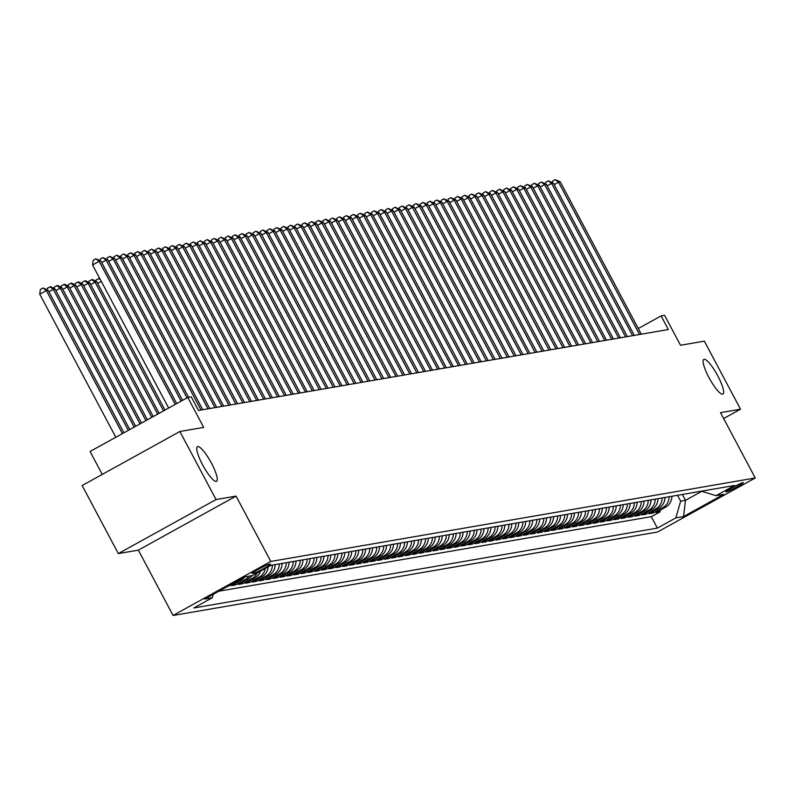 <?xml version="1.0" encoding="UTF-8"?>
<svg xmlns="http://www.w3.org/2000/svg" width="795" height="795" viewBox="0 0 795 795"><rect width="100%" height="100%" fill="white"/><g stroke="black" fill="none" stroke-linecap="round" stroke-linejoin="round"><path stroke-width="1.19" d="M708.931 377.506A19.786 4.283 -118.9 0 1 703.813 359.42A19.786 4.283 -118.9 0 1 717.835 375.965A19.786 4.283 -118.9 0 1 722.953 394.052A19.786 4.283 -118.9 0 1 708.931 377.506M202.556 464.747A19.786 4.283 -118.9 0 1 197.438 446.661A19.786 4.283 -118.9 0 1 211.46 463.207A19.786 4.283 -118.9 0 1 216.578 481.293A19.786 4.283 -118.9 0 1 202.556 464.747M743.077 482.595A9.888 0.725 152 0 0 733.338 487.136A9.888 0.725 152 0 0 725.895 491.906A9.888 0.725 152 0 0 726.173 491.936A9.888 0.725 152 0 0 735.922 487.395A9.888 0.725 152 0 0 743.365 482.615A9.888 0.725 152 0 0 743.077 482.595M173.072 615.469L657.525 532.004L755.25 477.984L270.797 561.449L173.072 615.469L138.34 550.14L236.065 496.11L216.051 499.558L118.326 553.578L138.34 550.14M118.326 553.578L82.143 485.526L179.869 431.506L203.709 427.402L187.789 397.46L90.064 451.481L102.257 474.416M723.639 418.538L740.523 409.206L704.34 341.154L680.5 345.259L664.58 315.317L661.102 315.913L638.276 328.524M216.051 499.558L179.869 431.506M227.807 586.273L228.483 585.895M244.939 576.852A12.362 12.034 -99.8 0 1 241.024 580.32L231.385 585.657L235.559 584.931L234.913 583.709M251.896 575.659A12.362 12.034 -99.8 0 1 247.99 579.128L238.351 584.454L242.525 583.739L241.869 582.506M260.581 571.068A12.362 12.034 -99.8 0 1 254.947 577.925L245.307 583.252L249.481 582.536L248.835 581.304M268.134 566.895A12.362 12.034 -99.8 0 1 261.913 576.723L252.263 582.059L256.447 581.334L255.791 580.111M275.13 564.619A12.362 12.034 -99.8 0 1 268.869 575.53L259.23 580.857L263.403 580.141L262.748 578.909M282.086 563.417A12.362 12.034 -99.8 0 1 275.825 574.328L266.186 579.654L270.37 578.939L269.714 577.707M289.052 562.224A12.362 12.034 -99.8 0 1 282.791 573.125L273.152 578.462L277.326 577.736L276.67 576.514M296.008 561.022A12.362 12.034 -99.8 0 1 289.748 571.933L280.108 577.259L284.282 576.534L283.636 575.312M302.965 559.819A12.362 12.034 -99.8 0 1 296.714 570.731L287.075 576.057L291.248 575.341L290.592 574.109M309.931 558.627A12.362 12.034 -99.8 0 1 303.67 569.528L294.031 574.865L298.204 574.139L297.559 572.917M316.887 557.424A12.362 12.034 -99.8 0 1 310.636 568.336L300.987 573.662L305.171 572.937L304.515 571.714M323.853 556.222A12.362 12.034 -99.8 0 1 317.593 567.133L307.953 572.46L312.127 571.744L311.471 570.512M330.809 555.029A12.362 12.034 -99.8 0 1 324.549 565.931L314.909 571.267L319.093 570.542L318.437 569.319M337.776 553.827A12.362 12.034 -99.8 0 1 331.515 564.738L321.876 570.065L326.049 569.339L325.394 568.117M344.732 552.624A12.362 12.034 -99.8 0 1 338.471 563.536L328.832 568.862L333.006 568.147L332.36 566.914M351.688 551.432A12.362 12.034 -99.8 0 1 345.437 562.333L335.798 567.66L339.972 566.944L339.316 565.722M358.654 550.229A12.362 12.034 -99.8 0 1 352.394 561.141L342.754 566.467L346.928 565.742L346.282 564.52M365.611 549.027A12.362 12.034 -99.8 0 1 359.36 559.938L349.711 565.265L353.894 564.549L353.238 563.317M372.577 547.834A12.362 12.034 -99.8 0 1 366.316 558.736L356.677 564.062L360.851 563.347L360.195 562.115M379.533 546.632A12.362 12.034 -99.8 0 1 373.272 557.543L363.633 562.87L367.807 562.144L367.161 560.922M386.489 545.43A12.362 12.034 -99.8 0 1 380.239 556.341L370.599 561.668L374.773 560.952L374.117 559.72M393.455 544.237A12.362 12.034 -99.8 0 1 387.195 555.139L377.555 560.465L381.729 559.75L381.083 558.517M400.412 543.035A12.362 12.034 -99.8 0 1 394.161 553.946L384.522 559.273L388.695 558.547L388.04 557.325M407.378 541.832A12.362 12.034 -99.8 0 1 401.117 552.744L391.478 558.07L395.652 557.355L394.996 556.122M414.334 540.63A12.362 12.034 -99.8 0 1 408.083 551.541L398.434 556.868L402.618 556.152L401.962 554.92M421.3 539.437A12.362 12.034 -99.8 0 1 415.04 550.349L405.4 555.675L409.574 554.95L408.918 553.727M428.257 538.235A12.362 12.034 -99.8 0 1 421.996 549.146L412.357 554.473L416.53 553.757L415.884 552.525M435.213 537.032A12.362 12.034 -99.8 0 1 428.962 547.944L419.323 553.27L423.497 552.555L422.841 551.323M442.179 535.84A12.362 12.034 -99.8 0 1 435.918 546.741L426.279 552.078L430.453 551.352L429.807 550.13M449.135 534.638A12.362 12.034 -99.8 0 1 442.885 545.549L433.235 550.875L437.419 550.16L436.763 548.928M456.101 533.435A12.362 12.034 -99.8 0 1 449.841 544.346L440.201 549.673L444.375 548.957L443.719 547.725M463.058 532.243A12.362 12.034 -99.8 0 1 456.797 543.144L447.158 548.48L451.341 547.755L450.685 546.533M470.024 531.04A12.362 12.034 -99.8 0 1 463.763 541.952L454.124 547.278L458.298 546.562L457.642 545.33M476.98 529.838A12.362 12.034 -99.8 0 1 470.72 540.749L461.08 546.076L465.254 545.36L464.608 544.128M483.936 528.645A12.362 12.034 -99.8 0 1 477.686 539.547L468.046 544.883L472.22 544.158L471.564 542.935M490.903 527.443A12.362 12.034 -99.8 0 1 484.642 538.354L475.003 543.681L479.176 542.965L478.53 541.733M497.859 526.24A12.362 12.034 -99.8 0 1 491.608 537.152L481.959 542.478L486.142 541.763L485.487 540.53M504.825 525.048A12.362 12.034 -99.8 0 1 498.564 535.949L488.925 541.286L493.099 540.56L492.443 539.338M511.781 523.845A12.362 12.034 -99.8 0 1 505.521 534.757L495.881 540.083L500.065 539.368L499.409 538.135M518.747 522.643A12.362 12.034 -99.8 0 1 512.487 533.554L502.847 538.881L507.021 538.165L506.365 536.933M525.704 521.45A12.362 12.034 -99.8 0 1 519.443 532.352L509.804 537.688L513.977 536.963L513.332 535.741M532.66 520.248A12.362 12.034 -99.8 0 1 526.409 531.159L516.77 536.486L520.944 535.77L520.288 534.538M539.626 519.046A12.362 12.034 -99.8 0 1 533.365 529.957L523.726 535.283L527.9 534.568L527.254 533.336M546.582 517.853A12.362 12.034 -99.8 0 1 540.332 528.755L530.682 534.091L534.866 533.365L534.21 532.143M553.549 516.651A12.362 12.034 -99.8 0 1 547.288 527.562L537.649 532.889L541.822 532.173L541.166 530.941M560.505 515.448A12.362 12.034 -99.8 0 1 554.244 526.36L544.605 531.686L548.788 530.971L548.133 529.738M567.471 514.256A12.362 12.034 -99.8 0 1 561.21 525.157L551.571 530.494L555.745 529.768L555.089 528.546M574.427 513.053A12.362 12.034 -99.8 0 1 568.167 523.965L558.527 529.291L562.701 528.576L562.055 527.343M581.384 511.851A12.362 12.034 -99.8 0 1 575.133 522.762L565.493 528.089L569.667 527.373L569.011 526.141M588.35 510.658A12.362 12.034 -99.8 0 1 582.089 521.56L572.45 526.896L576.623 526.171L575.978 524.948M595.306 509.456A12.362 12.034 -99.8 0 1 589.055 520.367L579.406 525.694L583.59 524.978L582.934 523.746M602.272 508.253A12.362 12.034 -99.8 0 1 596.011 519.165L586.372 524.491L590.546 523.776L589.89 522.544M609.228 507.061A12.362 12.034 -99.8 0 1 602.968 517.962L593.328 523.299L597.502 522.573L596.856 521.351M616.185 505.859A12.362 12.034 -99.8 0 1 609.934 516.77L600.295 522.096L604.468 521.381L603.812 520.149M623.151 504.656A12.362 12.034 -99.8 0 1 616.89 515.567L607.251 520.894L611.425 520.178L610.779 518.946M630.107 503.464A12.362 12.034 -99.8 0 1 623.856 514.365L614.217 519.701L618.391 518.976L617.735 517.754M637.073 502.261A12.362 12.034 -99.8 0 1 630.813 513.173L621.173 518.499L625.347 517.774L624.691 516.551M644.03 501.059A12.362 12.034 -99.8 0 1 637.779 511.97L628.13 517.297L632.313 516.581L631.657 515.349M650.996 499.866A12.362 12.034 -99.8 0 1 644.735 510.768L635.096 516.104L639.269 515.379L638.614 514.156M657.952 498.664A12.362 12.034 -99.8 0 1 651.691 509.575L642.052 514.902L646.226 514.176L645.58 512.954M664.908 497.461A12.362 12.034 -99.8 0 1 658.657 508.373L649.018 513.699L653.192 512.984L652.536 511.751M187.789 397.46L191.267 396.864L198.502 410.468L668.337 329.528L661.102 315.913M252.363 573.463L253.893 573.205A9.58 0.706 152 0 0 263.334 568.803A9.58 0.706 152 0 0 270.538 564.172A9.58 0.706 152 0 0 270.27 564.152L268.74 564.41A9.58 0.706 152 0 0 259.299 568.813A9.58 0.706 152 0 0 252.085 573.433A9.58 0.706 152 0 0 252.363 573.463L252.214 573.195M701.389 491.181L716.017 495.692L734.51 485.477L270.946 565.344L252.452 575.56L244.8 576.882L204.643 599.072L212.305 597.751L193.811 607.976L657.385 528.109L675.869 517.883L680.649 501.158L685.519 500.313L701.816 491.31M716.017 495.692L723.679 494.371L683.531 516.571L675.869 517.883M218.963 591.162L651.304 516.67L660.148 511.781L659.502 510.559M671.874 496.269A12.362 12.034 -99.8 0 1 665.614 507.17L655.974 512.507L660.148 511.781M669.092 496.746A12.362 12.034 80.2 0 1 662.831 507.657L653.192 512.984M662.126 497.948A12.362 12.034 80.2 0 1 655.875 508.85L646.226 514.176M655.169 499.141A12.362 12.034 80.2 0 1 648.909 510.052L639.269 515.379M648.203 500.343A12.362 12.034 80.2 0 1 641.953 511.255L632.313 516.581M641.247 501.546A12.362 12.034 80.2 0 1 634.986 512.447L625.347 517.774M634.291 502.738A12.362 12.034 80.2 0 1 628.03 513.649L618.391 518.976M627.325 503.941A12.362 12.034 80.2 0 1 621.064 514.852L611.425 520.178M620.368 505.143A12.362 12.034 80.2 0 1 614.108 516.044L604.468 521.381M613.402 506.335A12.362 12.034 80.2 0 1 607.151 517.247L597.502 522.573M606.446 507.538A12.362 12.034 80.2 0 1 600.185 518.449L590.546 523.776M599.48 508.74A12.362 12.034 80.2 0 1 593.229 519.642L583.59 524.978M592.523 509.933A12.362 12.034 80.2 0 1 586.263 520.844L576.623 526.171M585.567 511.135A12.362 12.034 80.2 0 1 579.307 522.047L569.667 527.373M578.601 512.338A12.362 12.034 80.2 0 1 572.35 523.239L562.701 528.576M571.645 513.53A12.362 12.034 80.2 0 1 565.384 524.442L555.745 529.768M564.679 514.733A12.362 12.034 80.2 0 1 558.428 525.644L548.788 530.971M557.722 515.935A12.362 12.034 80.2 0 1 551.462 526.837L541.822 532.173M550.756 517.128A12.362 12.034 80.2 0 1 544.505 528.039L534.866 533.365M543.8 518.33A12.362 12.034 80.2 0 1 537.539 529.241L527.9 534.568M536.844 519.532A12.362 12.034 80.2 0 1 530.583 530.434L520.944 535.77M529.877 520.725A12.362 12.034 80.2 0 1 523.627 531.636L513.977 536.963M522.921 521.927A12.362 12.034 80.2 0 1 516.661 532.839L507.021 538.165M515.955 523.13A12.362 12.034 80.2 0 1 509.704 534.031L500.065 539.368M508.999 524.322A12.362 12.034 80.2 0 1 502.738 535.234L493.099 540.56M502.043 525.525A12.362 12.034 80.2 0 1 495.782 536.436L486.142 541.763M495.076 526.727A12.362 12.034 80.2 0 1 488.816 537.629L479.176 542.965M488.12 527.92A12.362 12.034 80.2 0 1 481.859 538.831L472.22 544.158M481.154 529.122A12.362 12.034 80.2 0 1 474.903 540.034L465.254 545.36M474.198 530.325A12.362 12.034 80.2 0 1 467.937 541.226L458.298 546.562M467.231 531.517A12.362 12.034 80.2 0 1 460.981 542.429L451.341 547.755M460.275 532.72A12.362 12.034 80.2 0 1 454.015 543.631L444.375 548.957M453.319 533.922A12.362 12.034 80.2 0 1 447.058 544.823L437.419 550.16M446.353 535.115A12.362 12.034 80.2 0 1 440.092 546.026L430.453 551.352M439.397 536.317A12.362 12.034 80.2 0 1 433.136 547.228L423.497 552.555M432.43 537.519A12.362 12.034 80.2 0 1 426.18 548.421L416.53 553.757M425.474 538.712A12.362 12.034 80.2 0 1 419.213 549.623L409.574 554.95M418.508 539.914A12.362 12.034 80.2 0 1 412.257 550.826L402.618 556.152M411.552 541.117A12.362 12.034 80.2 0 1 405.291 552.018L395.652 557.355M404.595 542.309A12.362 12.034 80.2 0 1 398.335 553.221L388.695 558.547M397.629 543.512A12.362 12.034 80.2 0 1 391.369 554.423L381.729 559.75M390.673 544.714A12.362 12.034 80.2 0 1 384.412 555.616L374.773 560.952M383.707 545.907A12.362 12.034 80.2 0 1 377.456 556.818L367.807 562.144M376.75 547.109A12.362 12.034 80.2 0 1 370.49 558.02L360.851 563.347M369.784 548.312A12.362 12.034 80.2 0 1 363.534 559.213L353.894 564.549M362.828 549.504A12.362 12.034 80.2 0 1 356.567 560.415L346.928 565.742M355.872 550.706A12.362 12.034 80.2 0 1 349.611 561.618L339.972 566.944M348.906 551.909A12.362 12.034 80.2 0 1 342.655 562.82L333.006 568.147M341.949 553.101A12.362 12.034 80.2 0 1 335.689 564.013L326.049 569.339M334.983 554.304A12.362 12.034 80.2 0 1 328.733 565.215L319.093 570.542M328.027 555.506A12.362 12.034 80.2 0 1 321.766 566.418L312.127 571.744M321.061 556.709A12.362 12.034 80.2 0 1 314.81 567.61L305.171 572.937M314.104 557.901A12.362 12.034 80.2 0 1 307.844 568.813L298.204 574.139M307.148 559.104A12.362 12.034 80.2 0 1 300.888 570.015L291.248 575.341M300.182 560.306A12.362 12.034 80.2 0 1 293.931 571.207L284.282 576.534M293.226 561.499A12.362 12.034 80.2 0 1 286.965 572.41L277.326 577.736M286.26 562.701A12.362 12.034 80.2 0 1 280.009 573.612L270.37 578.939M279.303 563.903A12.362 12.034 80.2 0 1 273.043 574.805L263.403 580.141M272.347 565.096A12.362 12.034 80.2 0 1 266.087 576.007L256.447 581.334M265.212 568.505A12.362 12.034 80.2 0 1 259.12 577.21L249.481 582.536M257.262 572.897A12.362 12.034 80.2 0 1 252.164 578.402L242.525 583.739M249.113 576.136A12.362 12.034 80.2 0 1 245.208 579.605L235.559 584.931M240.299 579.366A12.362 12.034 80.2 0 1 238.242 580.807L228.602 586.134M236.065 496.11L270.797 561.449M740.523 409.206L720.509 412.655L755.25 477.984M682.398 494.45L685.519 500.313L683.531 516.571M677.529 495.295L680.649 501.158M213.289 594.292L212.305 597.751M651.304 516.67L657.385 528.109M175.248 404.397L99.176 261.336L100.915 261.038L176.709 403.582M168.639 408.044L92.578 264.983L99.176 261.336L95.837 258.802L100.915 261.038M92.578 264.983L93.194 260.263L95.837 258.802M123.891 432.778L48.097 290.235L46.349 290.533L39.75 294.19L115.812 437.24M39.75 294.19L40.376 289.459L43.01 287.999L46.349 290.533L122.42 433.593M43.01 287.999L48.097 290.235M181.121 401.147L106.142 260.134L107.882 259.836L182.582 400.332M99.961 260.522L100.16 259.061L102.803 257.6L106.142 260.134L101.74 262.569M102.803 257.6L107.882 259.836M186.994 397.897L113.099 258.932L114.838 258.633L188.584 397.321M106.927 259.319L107.116 257.858L109.76 256.407L113.099 258.932L108.696 261.366M109.76 256.407L114.838 258.633M201.036 410.031L120.065 257.739L121.804 257.441L202.775 409.733M113.884 258.127L114.082 256.666L116.716 255.205L120.065 257.739L115.653 260.174M116.716 255.205L121.804 257.441M208.002 408.839L127.021 256.537L128.76 256.238L209.741 408.531M120.85 256.924L121.039 255.463L123.682 254.002L127.021 256.537L122.619 258.971M123.682 254.002L128.76 256.238M129.754 429.538L55.054 289.032L53.315 289.34L128.293 430.343M47.143 289.728L47.332 288.267L50.671 286.687L55.054 289.032M49.976 286.806L53.315 289.34L48.912 291.775M135.627 426.289L62.01 287.84L60.271 288.138L134.166 427.104M54.1 288.525L54.289 287.065L57.628 285.484L62.01 287.84M56.932 285.604L60.271 288.138L55.869 290.572M141.5 423.039L68.976 286.637L67.237 286.935L140.039 423.854M61.056 287.323L61.255 285.862L64.594 284.282L68.976 286.637M63.898 284.401L67.237 286.935L62.835 289.37M147.373 419.8L75.932 285.435L74.193 285.743L145.902 420.605M68.022 286.13L68.211 284.67L71.55 283.09L75.932 285.435M70.854 283.209L74.193 285.743L69.791 288.178M214.958 407.636L133.977 255.334L135.726 255.036L216.697 407.338M127.806 255.722L128.005 254.261L130.638 252.81L133.977 255.334L129.575 257.769M130.638 252.81L135.726 255.036M153.246 416.55L82.899 284.242L81.16 284.54L151.775 417.365M74.978 284.928L75.177 283.467L78.506 281.887L82.899 284.242M77.811 282.006L81.16 284.54L76.747 286.975M221.924 406.434L140.944 254.142L142.683 253.844L223.663 406.136M134.772 254.529L134.961 253.068L137.605 251.608L140.944 254.142L136.541 256.576M137.605 251.608L142.683 253.844M159.119 413.311L89.855 283.04L88.116 283.338L157.648 414.116M81.945 283.726L82.133 282.265L85.472 280.685L89.855 283.04M84.777 280.804L88.116 283.338L83.713 285.773M228.881 405.241L147.9 252.939L149.639 252.641L230.62 404.933M141.729 253.327L141.917 251.866L144.561 250.405L147.9 252.939L143.498 255.374M144.561 250.405L149.639 252.641M164.992 410.061L96.821 281.837L95.072 282.146L163.522 410.876M88.901 282.533L89.1 281.072L92.429 279.492L96.821 281.837M91.733 279.611L95.072 282.146L90.67 284.58M235.837 404.039L154.866 251.737L156.605 251.439L237.576 403.741M148.685 252.124L148.884 250.664L151.527 249.203L154.866 251.737L150.464 254.171M151.527 249.203L156.605 251.439M95.867 281.331L96.056 279.87L99.753 278.479M101.283 281.36L97.636 283.378M100.399 279.701L98.699 278.409M242.803 402.836L161.822 250.544L163.561 250.246L244.542 402.538M155.651 250.932L155.84 249.471L158.483 248.01L161.822 250.544L157.42 252.979M158.483 248.01L163.561 250.246M275.12 565.126A8.189 7.98 -99.8 0 0 275.408 564.569M249.759 401.634L168.788 249.342L170.528 249.044L251.498 401.336M162.607 249.729L162.806 248.269L165.439 246.808L168.788 249.342L164.376 251.777M165.439 246.808L170.528 249.044M282.086 563.933A8.189 7.98 -99.8 0 0 282.374 563.367M256.725 400.441L175.745 248.139L177.484 247.841L258.464 400.143M169.573 248.527L169.762 247.066L172.406 245.605L175.745 248.139L171.342 250.574M172.406 245.605L177.484 247.841M289.042 562.731A8.189 7.98 -99.8 0 0 289.33 562.174M263.682 399.239L182.701 246.947L184.45 246.649L265.421 398.941M176.53 247.334L176.719 245.874L179.362 244.413L182.701 246.947L178.299 249.382M179.362 244.413L184.45 246.649M295.998 561.528A8.189 7.98 -99.8 0 0 296.297 560.972M302.965 560.336A8.189 7.98 -99.8 0 0 303.253 559.769M309.921 559.133A8.189 7.98 -99.8 0 0 310.209 558.577M270.648 398.037L189.667 245.744L191.406 245.446L272.387 397.739M183.496 246.132L183.685 244.671L186.328 243.21L189.667 245.744L185.265 248.179M186.328 243.21L191.406 245.446M277.604 396.844L196.623 244.542L198.362 244.244L279.343 396.546M190.452 244.93L190.641 243.469L193.284 242.008L196.623 244.542L192.221 246.977M193.284 242.008L198.362 244.244M284.56 395.642L203.59 243.35L205.329 243.051L286.299 395.344M197.408 243.737L197.607 242.276L200.251 240.815L203.59 243.35L199.187 245.784M200.251 240.815L205.329 243.051M316.887 557.931A8.189 7.98 -99.8 0 0 317.175 557.375M291.526 394.439L210.546 242.147L212.285 241.849L293.266 394.141M204.375 242.535L204.563 241.074L207.207 239.613L210.546 242.147L206.143 244.582M207.207 239.613L212.285 241.849M323.843 556.739A8.189 7.98 -99.8 0 0 324.131 556.172M298.483 393.247L217.512 240.945L219.251 240.647L300.222 392.949M211.331 241.332L211.53 239.871L214.163 238.411L217.512 240.945L213.1 243.379M214.163 238.411L219.251 240.647M330.809 555.536A8.189 7.98 -99.8 0 0 331.098 554.98M305.449 392.044L224.468 239.752L226.207 239.454L307.188 391.746M218.297 240.14L218.486 238.679L221.129 237.218L224.468 239.752L220.066 242.187M221.129 237.218L226.207 239.454M337.766 554.334A8.189 7.98 -99.8 0 0 338.054 553.777M312.405 390.842L231.424 238.55L233.173 238.252L314.144 390.544M225.253 238.937L225.442 237.476L228.086 236.016L231.424 238.55L227.022 240.984M228.086 236.016L233.173 238.252M344.722 553.141A8.189 7.98 -99.8 0 0 345.02 552.575M319.361 389.649L238.391 237.347L240.13 237.049L321.11 389.351M232.22 237.735L232.408 236.274L235.052 234.813L238.391 237.347L233.988 239.782M235.052 234.813L240.13 237.049M351.688 551.939A8.189 7.98 -99.8 0 0 351.976 551.382M326.328 388.447L245.347 236.155L247.086 235.857L328.067 388.149M239.176 236.542L239.365 235.082L242.008 233.621L245.347 236.155L240.945 238.589M242.008 233.621L247.086 235.857M358.644 550.736A8.189 7.98 -99.8 0 0 358.933 550.18M333.284 387.245L252.313 234.952L254.052 234.654L335.023 386.946M246.132 235.34L246.331 233.879L248.974 232.418L252.313 234.952L247.901 237.387M248.974 232.418L254.052 234.654M365.611 549.544A8.189 7.98 -99.8 0 0 365.899 548.977M340.25 386.052L259.269 233.75L261.008 233.452L341.989 385.754M253.098 234.137L253.287 232.677L255.93 231.216L259.269 233.75L254.867 236.185M255.93 231.216L261.008 233.452M347.206 384.85L266.236 232.557L267.975 232.259L348.945 384.551M260.054 232.945L260.253 231.484L262.887 230.023L266.236 232.557L261.823 234.992M262.887 230.023L267.975 232.259M354.173 383.647L273.192 231.355L274.931 231.057L355.912 383.349M267.021 231.743L267.209 230.282L269.853 228.821L273.192 231.355L268.79 233.79M269.853 228.821L274.931 231.057M372.567 548.341A8.189 7.98 -99.8 0 0 372.855 547.785M379.533 547.139A8.189 7.98 -99.8 0 0 379.821 546.582M386.489 545.946A8.189 7.98 -99.8 0 0 386.777 545.38M361.129 382.455L280.148 230.153L281.887 229.854L362.868 382.156M273.977 230.54L274.166 229.079L276.809 227.618L280.148 230.153L275.746 232.587M276.809 227.618L281.887 229.854M393.446 544.744A8.189 7.98 -99.8 0 0 393.744 544.187M368.085 381.252L287.114 228.96L288.853 228.652L369.834 380.954M280.943 229.348L281.132 227.887L283.775 226.426L287.114 228.96L282.712 231.395M283.775 226.426L288.853 228.652M400.412 543.542A8.189 7.98 -99.8 0 0 400.7 542.985M375.051 380.05L294.071 227.758L295.81 227.459L376.79 379.752M287.899 228.145L288.088 226.684L290.731 225.224L294.071 227.758L289.668 230.192M290.731 225.224L295.81 227.459M407.368 542.349A8.189 7.98 -99.8 0 0 407.656 541.783M382.007 378.857L301.037 226.555L302.776 226.257L383.747 378.559M294.856 226.943L295.054 225.482L297.688 224.021L301.037 226.555L296.624 228.99M297.688 224.021L302.776 226.257M414.334 541.147A8.189 7.98 -99.8 0 0 414.622 540.59M388.974 377.655L307.993 225.363L309.732 225.055L390.713 377.357M301.822 225.75L302.011 224.289L304.654 222.829L307.993 225.363L303.591 227.797M304.654 222.829L309.732 225.055M395.93 376.452L314.949 224.16L316.698 223.862L397.669 376.154M308.778 224.548L308.977 223.087L311.61 221.626L314.949 224.16L310.547 226.595M311.61 221.626L316.698 223.862M402.896 375.26L321.915 222.958L323.654 222.66L404.635 374.962M315.744 223.345L315.933 221.885L318.576 220.424L321.915 222.958L317.513 225.392M318.576 220.424L323.654 222.66M421.29 539.944A8.189 7.98 -99.8 0 0 421.579 539.388M428.257 538.752A8.189 7.98 -99.8 0 0 428.545 538.185M435.213 537.549A8.189 7.98 -99.8 0 0 435.501 536.993M409.852 374.057L328.872 221.765L330.611 221.457L411.591 373.759M322.7 222.153L322.889 220.692L325.533 219.231L328.872 221.765L324.469 224.2M325.533 219.231L330.611 221.457M442.169 536.347A8.189 7.98 -99.8 0 0 442.467 535.79M416.809 372.855L335.838 220.563L337.577 220.265L418.558 372.557M329.657 220.95L329.855 219.49L332.499 218.029L335.838 220.563L331.435 222.998M332.499 218.029L337.577 220.265M449.135 535.154A8.189 7.98 -99.8 0 0 449.423 534.588M423.775 371.663L342.794 219.36L344.533 219.062L425.514 371.354M336.623 219.748L336.812 218.287L339.455 216.826L342.794 219.36L338.392 221.795M339.455 216.826L344.533 219.062M456.091 533.952A8.189 7.98 -99.8 0 0 456.38 533.395M430.731 370.46L349.76 218.168L351.499 217.86L432.47 370.162M343.579 218.555L343.778 217.095L346.411 215.634L349.76 218.168L345.348 220.603M346.411 215.634L351.499 217.86M463.058 532.749A8.189 7.98 -99.8 0 0 463.346 532.193M437.697 369.258L356.716 216.965L358.456 216.667L439.436 368.959M350.545 217.353L350.734 215.892L353.378 214.431L356.716 216.965L352.314 219.4M353.378 214.431L358.456 216.667M470.014 531.557A8.189 7.98 -99.8 0 0 470.302 530.99M444.653 368.065L363.673 215.763L365.422 215.465L446.392 367.757M357.502 216.151L357.7 214.69L360.334 213.229L363.673 215.763L359.27 218.198M360.334 213.229L365.422 215.465M476.97 530.354A8.189 7.98 -99.8 0 0 477.268 529.788M451.62 366.863L370.639 214.57L372.378 214.262L453.359 366.565M364.468 214.958L364.657 213.497L367.3 212.036L370.639 214.57L366.237 217.005M367.3 212.036L372.378 214.262M483.936 529.152A8.189 7.98 -99.8 0 0 484.225 528.596M458.576 365.66L377.595 213.368L379.334 213.07L460.315 365.362M371.424 213.756L371.613 212.295L374.256 210.834L377.595 213.368L373.193 215.803M374.256 210.834L379.334 213.07M490.893 527.959A8.189 7.98 -99.8 0 0 491.181 527.393M465.532 364.468L384.561 212.166L386.3 211.868L467.271 364.16M378.38 212.553L378.579 211.092L381.222 209.632L384.561 212.166L380.159 214.6M381.222 209.632L386.3 211.868M497.859 526.757A8.189 7.98 -99.8 0 0 498.147 526.191M472.498 363.265L391.518 210.973L393.257 210.665L474.237 362.967M385.346 211.361L385.535 209.9L388.179 208.439L391.518 210.973L387.115 213.408M388.179 208.439L393.257 210.665M504.815 525.555A8.189 7.98 -99.8 0 0 505.103 524.998M479.455 362.063L398.484 209.771L400.223 209.473L481.194 361.765M392.303 210.158L392.501 208.697L395.135 207.237L398.484 209.771L394.072 212.205M395.135 207.237L400.223 209.473M511.781 524.362A8.189 7.98 -99.8 0 0 512.069 523.796M486.421 360.87L405.44 208.568L407.179 208.27L488.16 360.562M399.269 208.956L399.458 207.495L402.101 206.034L405.44 208.568L401.038 211.003M402.101 206.034L407.179 208.27M518.738 523.16A8.189 7.98 -99.8 0 0 519.026 522.593M493.377 359.668L412.396 207.376L414.145 207.068L495.116 359.37M406.225 207.763L406.414 206.303L409.057 204.842L412.396 207.376L407.994 209.81M409.057 204.842L414.145 207.068M525.694 521.957A8.189 7.98 -99.8 0 0 525.992 521.401M500.333 358.466L419.363 206.173L421.102 205.875L502.082 358.167M413.191 206.561L413.38 205.1L416.024 203.639L419.363 206.173L414.96 208.608M416.024 203.639L421.102 205.875M532.66 520.765A8.189 7.98 -99.8 0 0 532.948 520.198M507.299 357.273L426.319 204.971L428.058 204.673L509.038 356.965M420.148 205.358L420.336 203.898L422.98 202.437L426.319 204.971L421.916 207.406M422.98 202.437L428.058 204.673M539.616 519.562A8.189 7.98 -99.8 0 0 539.904 518.996M514.256 356.071L433.285 203.778L435.024 203.47L515.995 355.772M427.104 204.166L427.303 202.695L429.946 201.244L433.285 203.778L428.883 206.203M429.946 201.244L435.024 203.47M546.582 518.36A8.189 7.98 -99.8 0 0 546.871 517.803M521.222 354.868L440.241 202.576L441.98 202.278L522.961 354.57M434.07 202.964L434.259 201.503L436.902 200.042L440.241 202.576L435.839 205.011M436.902 200.042L441.98 202.278M553.539 517.157A8.189 7.98 -99.8 0 0 553.827 516.601M528.178 353.676L447.207 201.373L448.946 201.075L529.917 353.368M441.026 201.761L441.225 200.3L443.858 198.839L447.207 201.373L442.795 203.808M443.858 198.839L448.946 201.075M560.505 515.965A8.189 7.98 -99.8 0 0 560.793 515.399M535.144 352.473L454.164 200.171L455.903 199.873L536.883 352.175M447.992 200.559L448.181 199.098L450.825 197.647L454.164 200.171L449.761 202.606M450.825 197.647L455.903 199.873M567.461 514.763A8.189 7.98 -99.8 0 0 567.749 514.206M542.101 351.271L461.12 198.979L462.859 198.68L543.84 350.973M454.949 199.366L455.137 197.905L457.781 196.445L461.12 198.979L456.718 201.413M457.781 196.445L462.859 198.68M574.417 513.56A8.189 7.98 -99.8 0 0 574.715 513.004M549.057 350.078L468.086 197.776L469.825 197.478L550.806 349.77M461.915 198.164L462.104 196.703L464.747 195.242L468.086 197.776L463.684 200.211M464.747 195.242L469.825 197.478M556.023 348.876L475.042 196.574L476.781 196.276L557.762 348.578M468.871 196.961L469.06 195.5L471.703 194.05L475.042 196.574L470.64 199.008M471.703 194.05L476.781 196.276M562.979 347.673L482.009 195.381L483.748 195.083L564.718 347.375M475.827 195.769L476.026 194.308L478.67 192.847L482.009 195.381L477.596 197.816M478.67 192.847L483.748 195.083M569.945 346.481L488.965 194.179L490.704 193.881L571.684 346.173M482.794 194.566L482.982 193.106L485.626 191.645L488.965 194.179L484.562 196.613M485.626 191.645L490.704 193.881M576.902 345.278L495.931 192.976L497.67 192.678L578.641 344.98M489.75 193.364L489.949 191.903L492.582 190.442L495.931 192.976L491.519 195.411M492.582 190.442L497.67 192.678M583.868 344.076L502.887 191.784L504.626 191.486L585.607 343.778M496.716 192.171L496.905 190.711L499.548 189.25L502.887 191.784L498.485 194.219M499.548 189.25L504.626 191.486M581.384 512.368A8.189 7.98 -99.8 0 0 581.672 511.801M588.34 511.165A8.189 7.98 -99.8 0 0 588.628 510.609M595.306 509.963A8.189 7.98 -99.8 0 0 595.594 509.406M602.262 508.77A8.189 7.98 -99.8 0 0 602.55 508.204M609.228 507.568A8.189 7.98 -99.8 0 0 609.517 507.011M616.185 506.365A8.189 7.98 -99.8 0 0 616.473 505.809M590.824 342.874L509.843 190.581L511.582 190.283L592.563 342.575M503.672 190.969L503.861 189.508L506.504 188.047L509.843 190.581L505.441 193.016M506.504 188.047L511.582 190.283M623.141 505.173A8.189 7.98 -99.8 0 0 623.439 504.606M597.78 341.681L516.81 189.379L518.549 189.081L599.529 341.383M510.629 189.767L510.827 188.306L513.471 186.845L516.81 189.379L512.407 191.814M513.471 186.845L518.549 189.081M630.107 503.97A8.189 7.98 -99.8 0 0 630.395 503.414M604.747 340.479L523.766 188.186L525.505 187.888L606.486 340.18M517.595 188.574L517.784 187.113L520.427 185.652L523.766 188.186L519.364 190.621M520.427 185.652L525.505 187.888M637.063 502.768A8.189 7.98 -99.8 0 0 637.351 502.211M611.703 339.276L530.732 186.984L532.471 186.686L613.442 338.978M524.551 187.372L524.75 185.911L527.383 184.45L530.732 186.984L526.32 189.419M527.383 184.45L532.471 186.686M644.03 501.575A8.189 7.98 -99.8 0 0 644.318 501.009M618.669 338.084L537.688 185.782L539.427 185.483L620.408 337.786M531.517 186.169L531.706 184.708L534.349 183.248L537.688 185.782L533.286 188.216M534.349 183.248L539.427 185.483M650.986 500.373A8.189 7.98 -99.8 0 0 651.274 499.817M625.625 336.881L544.645 184.589L546.394 184.291L627.364 336.583M538.473 184.977L538.672 183.516L541.306 182.055L544.645 184.589L540.242 187.024M541.306 182.055L546.394 184.291M657.952 499.171A8.189 7.98 -99.8 0 0 658.24 498.614M632.591 335.679L551.611 183.387L553.35 183.089L634.331 335.381M545.44 183.774L545.628 182.313L548.272 180.853L551.611 183.387L547.208 185.821M548.272 180.853L553.35 183.089M664.908 497.978A8.189 7.98 -99.8 0 0 665.196 497.412M639.548 334.486L558.567 182.184L560.306 181.886L641.287 334.188M552.396 182.572L552.585 181.111L555.228 179.65L558.567 182.184L554.165 184.619M555.228 179.65L560.306 181.886M671.864 496.776A8.189 7.98 -99.8 0 0 672.163 496.219M665.614 507.17L662.831 507.657M658.657 508.373L655.875 508.85M651.691 509.575L648.909 510.052M644.735 510.768L641.953 511.255M637.779 511.97L634.986 512.447M630.813 513.173L628.03 513.649M623.856 514.365L621.064 514.852M616.89 515.567L614.108 516.044M609.934 516.77L607.151 517.247M602.968 517.962L600.185 518.449M596.011 519.165L593.229 519.642M589.055 520.367L586.263 520.844M582.089 521.56L579.307 522.047M575.133 522.762L572.35 523.239M568.167 523.965L565.384 524.442M561.21 525.157L558.428 525.644M554.244 526.36L551.462 526.837M547.288 527.562L544.505 528.039M540.332 528.755L537.539 529.241M533.365 529.957L530.583 530.434M526.409 531.159L523.627 531.636M519.443 532.352L516.661 532.839M512.487 533.554L509.704 534.031M505.521 534.757L502.738 535.234M498.564 535.949L495.782 536.436M491.608 537.152L488.816 537.629M484.642 538.354L481.859 538.831M477.686 539.547L474.903 540.034M470.72 540.749L467.937 541.226M463.763 541.952L460.981 542.429M456.797 543.144L454.015 543.631M449.841 544.346L447.058 544.823M442.885 545.549L440.092 546.026M435.918 546.741L433.136 547.228M428.962 547.944L426.18 548.421M421.996 549.146L419.213 549.623M415.04 550.349L412.257 550.826M408.083 551.541L405.291 552.018M401.117 552.744L398.335 553.221M394.161 553.946L391.369 554.423M387.195 555.139L384.412 555.616M380.239 556.341L377.456 556.818M373.272 557.543L370.49 558.02M366.316 558.736L363.534 559.213M359.36 559.938L356.567 560.415M352.394 561.141L349.611 561.618M345.437 562.333L342.655 562.82M338.471 563.536L335.689 564.013M331.515 564.738L328.733 565.215M324.549 565.931L321.766 566.418M317.593 567.133L314.81 567.61M310.636 568.336L307.844 568.813M303.67 569.528L300.888 570.015M296.714 570.731L293.931 571.207M289.748 571.933L286.965 572.41M282.791 573.125L280.009 573.612M275.825 574.328L273.043 574.805M268.869 575.53L266.087 576.007M261.913 576.723L259.12 577.21M254.947 577.925L252.164 578.402M247.99 579.128L245.208 579.605M241.024 580.32L238.242 580.807M253.406 572.281L253.893 573.205"/></g></svg>
